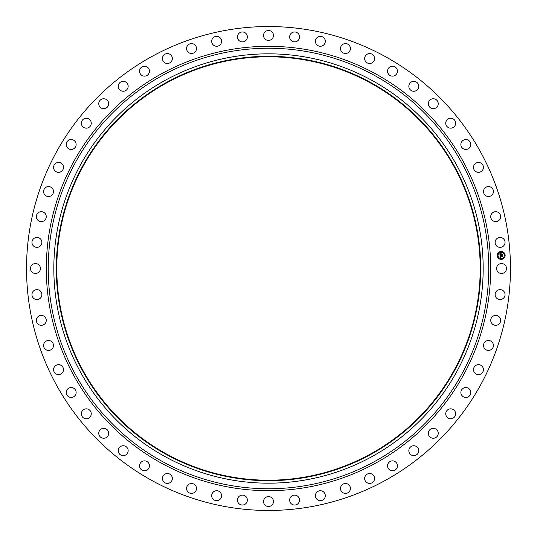 <?xml version="1.0" encoding="UTF-8"?>
<svg xmlns="http://www.w3.org/2000/svg" width="537" height="537" viewBox="0 0 537 537"><rect width="100%" height="100%" fill="white"/><g stroke="black" fill="none" stroke-linecap="round" stroke-linejoin="round"><path stroke-width="0.81" d="M497.188 266.124A4.961 4.961 0 0 1 503.921 264.15A4.961 4.961 0 0 1 505.894 270.876A4.961 4.961 0 0 1 499.162 272.85A4.961 4.961 0 0 1 497.188 266.124M152.495 480.843A241.965 241.965 0 0 1 56.157 152.495A241.965 241.965 0 0 1 384.505 56.157A241.965 241.965 0 0 1 480.843 384.505A241.965 241.965 0 0 1 152.495 480.843M371.423 80.107A214.679 214.679 0 0 1 456.893 371.423A214.679 214.679 0 0 1 165.577 456.893A214.679 214.679 0 0 1 80.107 165.577A214.679 214.679 0 0 1 371.423 80.107M370.235 82.282A212.196 212.196 0 0 1 454.718 370.235A212.196 212.196 0 0 1 166.765 454.718A212.196 212.196 0 0 1 82.282 166.765A212.196 212.196 0 0 1 370.235 82.282M167.007 454.289A211.699 211.699 0 0 1 82.711 167.007A211.699 211.699 0 0 1 369.993 82.711A211.699 211.699 0 0 1 454.289 369.993A211.699 211.699 0 0 1 167.007 454.289M40.98 245.255A4.961 4.961 0 0 1 34.073 246.463A4.961 4.961 0 0 1 32.864 239.556A4.961 4.961 0 0 1 39.772 238.347A4.961 4.961 0 0 1 40.98 245.255M491.986 317.072A4.961 4.961 0 0 1 498.987 316.642A4.961 4.961 0 0 1 499.41 323.643A4.961 4.961 0 0 1 492.416 324.073A4.961 4.961 0 0 1 491.986 317.072M45.014 219.928A4.961 4.961 0 0 1 38.013 220.358A4.961 4.961 0 0 1 37.59 213.357A4.961 4.961 0 0 1 44.584 212.927A4.961 4.961 0 0 1 45.014 219.928M485.139 341.787A4.961 4.961 0 0 1 492.147 342.15A4.961 4.961 0 0 1 491.785 349.151A4.961 4.961 0 0 1 484.783 348.788A4.961 4.961 0 0 1 485.139 341.787M51.861 195.213A4.961 4.961 0 0 1 44.853 194.85A4.961 4.961 0 0 1 45.215 187.849A4.961 4.961 0 0 1 52.217 188.212A4.961 4.961 0 0 1 51.861 195.213M475.574 365.583A4.961 4.961 0 0 1 482.494 366.724A4.961 4.961 0 0 1 481.353 373.645A4.961 4.961 0 0 1 474.433 372.503A4.961 4.961 0 0 1 475.574 365.583M61.426 171.417A4.961 4.961 0 0 1 54.506 170.276A4.961 4.961 0 0 1 55.647 163.355A4.961 4.961 0 0 1 62.567 164.497A4.961 4.961 0 0 1 61.426 171.417M463.404 388.157A4.961 4.961 0 0 1 470.15 390.063A4.961 4.961 0 0 1 468.244 396.816A4.961 4.961 0 0 1 461.498 394.903A4.961 4.961 0 0 1 463.404 388.157M73.596 148.843A4.961 4.961 0 0 1 66.85 146.937A4.961 4.961 0 0 1 68.756 140.184A4.961 4.961 0 0 1 75.502 142.097A4.961 4.961 0 0 1 73.596 148.843M448.778 409.228A4.961 4.961 0 0 1 455.269 411.879A4.961 4.961 0 0 1 452.617 418.37A4.961 4.961 0 0 1 446.126 415.719A4.961 4.961 0 0 1 448.778 409.228M88.222 127.772A4.961 4.961 0 0 1 81.731 125.121A4.961 4.961 0 0 1 84.383 118.63A4.961 4.961 0 0 1 90.874 121.281A4.961 4.961 0 0 1 88.222 127.772M431.889 428.526A4.961 4.961 0 0 1 438.044 431.889A4.961 4.961 0 0 1 434.681 438.044A4.961 4.961 0 0 1 428.526 434.681A4.961 4.961 0 0 1 431.889 428.526M105.111 108.474A4.961 4.961 0 0 1 98.956 105.111A4.961 4.961 0 0 1 102.319 98.956A4.961 4.961 0 0 1 108.474 102.319A4.961 4.961 0 0 1 105.111 108.474M412.946 445.817A4.961 4.961 0 0 1 418.685 449.845A4.961 4.961 0 0 1 414.651 455.584A4.961 4.961 0 0 1 408.912 451.557A4.961 4.961 0 0 1 412.946 445.817M124.054 91.183A4.961 4.961 0 0 1 118.315 87.155A4.961 4.961 0 0 1 122.349 81.416A4.961 4.961 0 0 1 128.088 85.443A4.961 4.961 0 0 1 124.054 91.183M392.185 460.874A4.961 4.961 0 0 1 397.434 465.519A4.961 4.961 0 0 1 392.789 470.774A4.961 4.961 0 0 1 387.539 466.123A4.961 4.961 0 0 1 392.185 460.874M144.815 76.126A4.961 4.961 0 0 1 139.566 71.481A4.961 4.961 0 0 1 144.211 66.226A4.961 4.961 0 0 1 149.461 70.877A4.961 4.961 0 0 1 144.815 76.126M369.865 473.513A4.961 4.961 0 0 1 374.564 478.715A4.961 4.961 0 0 1 369.362 483.414A4.961 4.961 0 0 1 364.663 478.212A4.961 4.961 0 0 1 369.865 473.513M167.135 63.487A4.961 4.961 0 0 1 162.436 58.285A4.961 4.961 0 0 1 167.638 53.586A4.961 4.961 0 0 1 172.337 58.788A4.961 4.961 0 0 1 167.135 63.487M346.278 483.575A4.961 4.961 0 0 1 350.359 489.274A4.961 4.961 0 0 1 344.66 493.355A4.961 4.961 0 0 1 340.579 487.656A4.961 4.961 0 0 1 346.278 483.575M190.722 53.425A4.961 4.961 0 0 1 186.641 47.726A4.961 4.961 0 0 1 192.34 43.645A4.961 4.961 0 0 1 196.421 49.344A4.961 4.961 0 0 1 190.722 53.425M321.703 490.925A4.961 4.961 0 0 1 325.127 497.047A4.961 4.961 0 0 1 319.005 500.471A4.961 4.961 0 0 1 315.588 494.349A4.961 4.961 0 0 1 321.703 490.925M215.297 46.075A4.961 4.961 0 0 1 211.873 39.953A4.961 4.961 0 0 1 217.995 36.529A4.961 4.961 0 0 1 221.412 42.651A4.961 4.961 0 0 1 215.297 46.075M296.464 495.49A4.961 4.961 0 0 1 299.183 501.954A4.961 4.961 0 0 1 292.719 504.666A4.961 4.961 0 0 1 290 498.202A4.961 4.961 0 0 1 296.464 495.49M240.536 41.51A4.961 4.961 0 0 1 237.817 35.046A4.961 4.961 0 0 1 244.281 32.334A4.961 4.961 0 0 1 247 38.798A4.961 4.961 0 0 1 240.536 41.51M270.876 497.188A4.961 4.961 0 0 1 272.85 503.921A4.961 4.961 0 0 1 266.124 505.894A4.961 4.961 0 0 1 264.15 499.162A4.961 4.961 0 0 1 270.876 497.188M266.124 39.812A4.961 4.961 0 0 1 264.15 33.079A4.961 4.961 0 0 1 270.876 31.106A4.961 4.961 0 0 1 272.85 37.838A4.961 4.961 0 0 1 266.124 39.812M245.255 496.02A4.961 4.961 0 0 1 246.463 502.927A4.961 4.961 0 0 1 239.556 504.136A4.961 4.961 0 0 1 238.347 497.228A4.961 4.961 0 0 1 245.255 496.02M291.745 40.98A4.961 4.961 0 0 1 290.537 34.073A4.961 4.961 0 0 1 297.444 32.864A4.961 4.961 0 0 1 298.653 39.772A4.961 4.961 0 0 1 291.745 40.98M219.928 491.986A4.961 4.961 0 0 1 220.358 498.987A4.961 4.961 0 0 1 213.357 499.41A4.961 4.961 0 0 1 212.927 492.416A4.961 4.961 0 0 1 219.928 491.986M317.072 45.014A4.961 4.961 0 0 1 316.642 38.013A4.961 4.961 0 0 1 323.643 37.59A4.961 4.961 0 0 1 324.073 44.584A4.961 4.961 0 0 1 317.072 45.014M195.213 485.139A4.961 4.961 0 0 1 194.85 492.147A4.961 4.961 0 0 1 187.849 491.785A4.961 4.961 0 0 1 188.212 484.783A4.961 4.961 0 0 1 195.213 485.139M341.787 51.861A4.961 4.961 0 0 1 342.15 44.853A4.961 4.961 0 0 1 349.151 45.215A4.961 4.961 0 0 1 348.788 52.217A4.961 4.961 0 0 1 341.787 51.861M171.417 475.574A4.961 4.961 0 0 1 170.276 482.494A4.961 4.961 0 0 1 163.355 481.353A4.961 4.961 0 0 1 164.497 474.433A4.961 4.961 0 0 1 171.417 475.574M365.583 61.426A4.961 4.961 0 0 1 366.724 54.506A4.961 4.961 0 0 1 373.645 55.647A4.961 4.961 0 0 1 372.503 62.567A4.961 4.961 0 0 1 365.583 61.426M148.843 463.404A4.961 4.961 0 0 1 146.937 470.15A4.961 4.961 0 0 1 140.184 468.244A4.961 4.961 0 0 1 142.097 461.498A4.961 4.961 0 0 1 148.843 463.404M388.157 73.596A4.961 4.961 0 0 1 390.063 66.85A4.961 4.961 0 0 1 396.816 68.756A4.961 4.961 0 0 1 394.903 75.502A4.961 4.961 0 0 1 388.157 73.596M127.772 448.778A4.961 4.961 0 0 1 125.121 455.269A4.961 4.961 0 0 1 118.63 452.617A4.961 4.961 0 0 1 121.281 446.126A4.961 4.961 0 0 1 127.772 448.778M409.228 88.222A4.961 4.961 0 0 1 411.879 81.731A4.961 4.961 0 0 1 418.37 84.383A4.961 4.961 0 0 1 415.719 90.874A4.961 4.961 0 0 1 409.228 88.222M108.474 431.889A4.961 4.961 0 0 1 105.111 438.044A4.961 4.961 0 0 1 98.956 434.681A4.961 4.961 0 0 1 102.319 428.526A4.961 4.961 0 0 1 108.474 431.889M428.526 105.111A4.961 4.961 0 0 1 431.889 98.956A4.961 4.961 0 0 1 438.044 102.319A4.961 4.961 0 0 1 434.681 108.474A4.961 4.961 0 0 1 428.526 105.111M91.183 412.946A4.961 4.961 0 0 1 87.155 418.685A4.961 4.961 0 0 1 81.416 414.651A4.961 4.961 0 0 1 85.443 408.912A4.961 4.961 0 0 1 91.183 412.946M445.817 124.054A4.961 4.961 0 0 1 449.845 118.315A4.961 4.961 0 0 1 455.584 122.349A4.961 4.961 0 0 1 451.557 128.088A4.961 4.961 0 0 1 445.817 124.054M76.126 392.185A4.961 4.961 0 0 1 71.481 397.434A4.961 4.961 0 0 1 66.226 392.789A4.961 4.961 0 0 1 70.877 387.539A4.961 4.961 0 0 1 76.126 392.185M460.874 144.815A4.961 4.961 0 0 1 465.519 139.566A4.961 4.961 0 0 1 470.774 144.211A4.961 4.961 0 0 1 466.123 149.461A4.961 4.961 0 0 1 460.874 144.815M63.487 369.865A4.961 4.961 0 0 1 58.285 374.564A4.961 4.961 0 0 1 53.586 369.362A4.961 4.961 0 0 1 58.788 364.663A4.961 4.961 0 0 1 63.487 369.865M473.513 167.135A4.961 4.961 0 0 1 478.715 162.436A4.961 4.961 0 0 1 483.414 167.638A4.961 4.961 0 0 1 478.212 172.337A4.961 4.961 0 0 1 473.513 167.135M53.425 346.278A4.961 4.961 0 0 1 47.726 350.359A4.961 4.961 0 0 1 43.645 344.66A4.961 4.961 0 0 1 49.344 340.579A4.961 4.961 0 0 1 53.425 346.278M483.575 190.722A4.961 4.961 0 0 1 489.274 186.641A4.961 4.961 0 0 1 493.355 192.34A4.961 4.961 0 0 1 487.656 196.421A4.961 4.961 0 0 1 483.575 190.722M46.075 321.703A4.961 4.961 0 0 1 39.953 325.127A4.961 4.961 0 0 1 36.529 319.005A4.961 4.961 0 0 1 42.651 315.588A4.961 4.961 0 0 1 46.075 321.703M490.925 215.297A4.961 4.961 0 0 1 497.047 211.873A4.961 4.961 0 0 1 500.471 217.995A4.961 4.961 0 0 1 494.349 221.412A4.961 4.961 0 0 1 490.925 215.297M41.51 296.464A4.961 4.961 0 0 1 35.046 299.183A4.961 4.961 0 0 1 32.334 292.719A4.961 4.961 0 0 1 38.798 290A4.961 4.961 0 0 1 41.51 296.464M495.49 240.536A4.961 4.961 0 0 1 501.954 237.817A4.961 4.961 0 0 1 504.666 244.281A4.961 4.961 0 0 1 498.202 247A4.961 4.961 0 0 1 495.49 240.536M39.812 270.876A4.961 4.961 0 0 1 33.079 272.85A4.961 4.961 0 0 1 31.106 266.124A4.961 4.961 0 0 1 37.838 264.15A4.961 4.961 0 0 1 39.812 270.876M496.02 291.745A4.961 4.961 0 0 1 502.927 290.537A4.961 4.961 0 0 1 504.136 297.444A4.961 4.961 0 0 1 497.228 298.653A4.961 4.961 0 0 1 496.02 291.745M500.954 251.47A3.967 3.967 0 0 1 505.136 255.209A3.967 3.967 0 0 1 501.397 259.391A3.967 3.967 0 0 1 497.215 255.659A3.967 3.967 0 0 1 500.954 251.47M501.001 252.316A3.128 3.128 0 0 1 504.297 255.256A3.128 3.128 0 0 1 501.35 258.552A3.128 3.128 0 0 1 498.054 255.605A3.128 3.128 0 0 1 501.001 252.316M500.014 255.511L500.531 255.719L500.195 256.35L502.249 256.048L502.296 256.84L500.356 256.706L500.659 257.196L500.222 256.713L500.645 257.29L500.122 257.572L500.014 255.511M500.128 255.404L500.598 255.652L500.128 255.404M500.377 255.86L500.33 256.223L502.377 255.834L502.431 256.713L502.337 255.927L500.283 256.277L500.377 255.86M499.88 253.545L500.417 253.8L500.095 254.753L500.9 254.706L500.182 254.639L500.283 253.934L500.229 254.592L501.296 253.994L501.048 254.699L502.135 254.417L502.182 255.263L499.981 255.337L499.88 253.545M500.041 253.451L500.504 253.726L500.041 253.451M501.37 253.867L500.605 253.954L501.37 253.867M501.182 254.538L502.283 254.176L502.343 255.176L502.243 254.276L501.142 254.585L501.162 254.189L501.182 254.538M497.624 255.39L497.651 255.874L497.624 255.39M500.961 251.652L500.987 252.135L500.961 251.652M498.517 252.833L498.544 253.31L498.517 252.833M504.699 254.994L504.726 255.478L504.699 254.994M503.525 252.551L503.552 253.028L503.525 252.551M501.39 259.217L501.363 258.733L501.39 259.217M498.826 258.317L498.799 257.841L498.826 258.317M503.834 258.035L503.807 257.559L503.834 258.035M374.101 75.207A220.257 220.257 0 0 1 461.793 374.101A220.257 220.257 0 0 1 162.899 461.793A220.257 220.257 0 0 1 75.207 162.899A220.257 220.257 0 0 1 374.101 75.207M375.021 73.515A222.184 222.184 0 0 1 463.485 375.021A222.184 222.184 0 0 1 161.979 463.485A222.184 222.184 0 0 1 73.515 161.979A222.184 222.184 0 0 1 375.021 73.515"/></g></svg>
